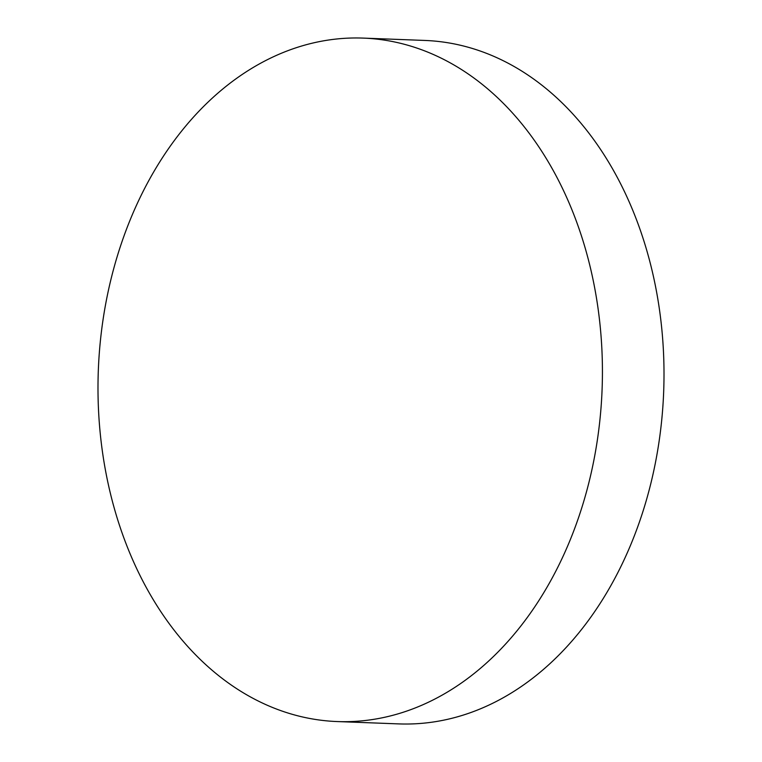 <?xml version="1.0" encoding="UTF-8"?>
<svg xmlns="http://www.w3.org/2000/svg" width="762" height="762" viewBox="0 0 762 762"><rect width="100%" height="100%" fill="white"/><g stroke="black" fill="none" stroke-linecap="round" stroke-linejoin="round"><path stroke-width="1.14" d="M337.185 721.557L398.774 723.9A341.976 252.07 -87.8 0 0 663.416 397.507A341.976 252.07 -87.8 0 0 433.264 40.958A341.976 252.07 -87.8 0 0 424.815 40.443L363.226 38.1A341.976 252.07 -87.8 0 0 98.584 364.493A341.976 252.07 -87.8 0 0 328.736 721.043A341.976 252.07 -87.8 0 0 337.185 721.557A341.976 252.07 -87.8 0 0 601.837 395.154A341.976 252.07 -87.8 0 0 371.675 38.614A341.976 252.07 -87.8 0 0 363.226 38.1"/></g></svg>
